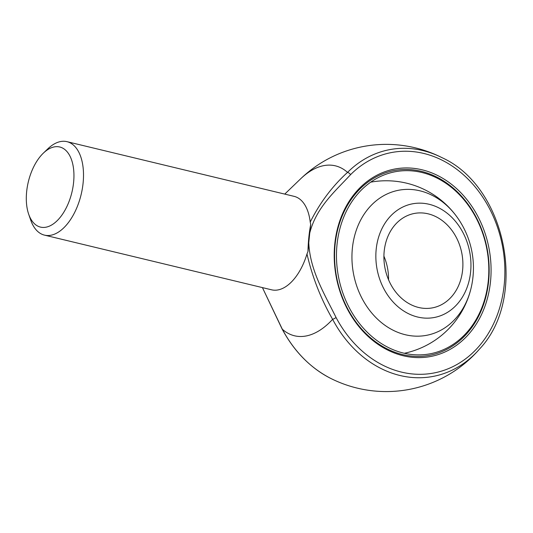 <?xml version="1.0" encoding="UTF-8"?>
<svg xmlns="http://www.w3.org/2000/svg" width="533" height="533" viewBox="0 0 533 533"><rect width="100%" height="100%" fill="white"/><g stroke="black" fill="none" stroke-linecap="round" stroke-linejoin="round"><path stroke-width="0.8" d="M417.679 317.035A57.877 47.117 78.9 0 0 467.155 242.315A57.877 47.117 78.9 0 0 385.379 222.627A57.877 47.117 78.9 0 0 417.679 317.035M418.645 307.481A48.063 39.129 78.9 0 0 432.683 307.821A48.063 39.129 78.9 0 0 461.798 253.108A48.063 39.129 78.9 0 0 414.128 213.5A48.063 39.129 78.9 0 0 383.973 259.704A48.063 39.129 78.9 0 0 418.645 307.481M388.564 279.798A48.063 39.129 78.9 0 0 383.907 256.146M421.17 171.3A94.075 76.585 78.9 0 0 393.707 170.627A94.075 76.585 78.9 0 0 334.684 261.057A94.075 76.585 78.9 0 0 402.555 354.565A94.075 76.585 78.9 0 0 430.018 355.231A94.075 76.585 78.9 0 0 489.041 264.808A94.075 76.585 78.9 0 0 421.17 171.3A94.075 76.585 -101.1 0 1 489.041 264.808A94.075 76.585 -101.1 0 1 430.018 355.231A94.075 76.585 -101.1 0 1 402.555 354.565A94.075 76.585 -101.1 0 1 334.684 261.057A94.075 76.585 -101.1 0 1 393.707 170.627A94.075 76.585 -101.1 0 1 421.17 171.3M309.753 232.981L308.76 242.788C309.973 270.344 324.49 294.049 336.07 317.521A112.236 91.376 78.9 0 0 467.747 357.157A112.236 91.376 78.9 0 0 483.831 198.802A112.236 91.376 78.9 0 0 350.581 174.651C334.904 191.56 316.375 207.31 309.753 232.981L310.719 224.433C309.127 232.628 308.207 241.669 307.967 251.549L308.76 242.788M490.513 281.524A95.447 77.705 -101.1 0 1 403.201 355.751A95.447 77.705 -101.1 0 1 334.777 244.027A95.447 77.705 -101.1 0 1 422.089 169.807A95.447 77.705 -101.1 0 1 490.513 281.524M310.719 224.433L310.219 222.088C319.92 202.72 332.365 186.157 347.549 172.386A87.399 47.537 -76.5 0 0 300.559 178.895L284.749 194.099M310.219 222.088A48.063 26.144 -76.5 0 0 294.103 196.351L66.978 141.665A48.063 26.144 -76.5 0 0 47.817 148.847L43.346 153.144A41.201 22.413 -76.5 0 0 26.65 191.667A41.201 22.413 -76.5 0 0 28.655 214.146A41.201 22.413 -76.5 0 0 59.303 218.41A41.201 22.413 -76.5 0 0 72.568 163.298A41.201 22.413 -76.5 0 0 43.346 153.144M28.655 214.146L30.681 220.009A48.063 26.144 -76.5 0 0 44.472 235.126L271.597 289.812A48.063 26.144 -76.5 0 0 306.981 253.941L307.967 251.549M282.17 329.134C294.169 351.434 310.266 367.81 330.46 378.27A115.448 93.988 78.9 0 1 282.323 329.227A3.431 0.693 152.1 0 1 282.17 329.134L262.423 287.6L282.323 329.227A87.399 47.537 -76.5 0 0 332.625 319.334C320.926 299.02 312.378 277.22 306.981 253.941M44.472 235.126A48.063 26.144 -76.5 0 0 81.143 194.518A48.063 26.144 -76.5 0 0 66.978 141.665M488.268 280.984A92.695 75.466 78.9 0 0 421.816 172.479A92.695 75.466 78.9 0 0 337.023 244.567A92.695 75.466 78.9 0 0 403.474 353.073A92.695 75.466 78.9 0 0 488.268 280.984M457.767 218.097A73.867 60.136 78.9 0 0 394.353 191.267A73.867 60.136 78.9 0 0 352.38 248.265A73.867 60.136 78.9 0 0 401.202 333.565A73.867 60.136 78.9 0 0 471.332 287.034M350.581 174.651A3.431 1.746 44.9 0 0 347.549 172.386A115.448 93.988 -101.1 0 1 442.01 157.675A123.596 123.596 0 0 0 300.559 178.895M330.46 378.27A123.596 123.596 0 0 0 479.633 348.928A115.448 93.988 -101.1 0 1 332.625 319.334A3.431 0.693 -27.9 0 0 336.07 317.521M404.34 353.279A87.205 87.205 0 0 0 471.798 251.143A87.205 87.205 0 0 0 370.682 182.166M442.01 157.675C506.41 186.717 528.236 297.647 479.633 348.928"/></g></svg>
